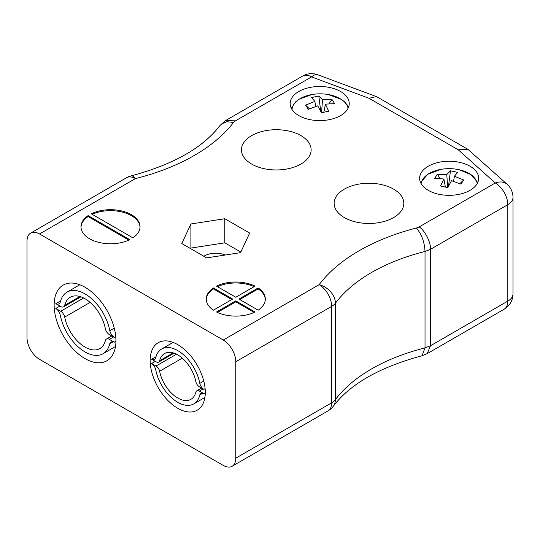 <?xml version="1.0" encoding="UTF-8"?>
<svg xmlns="http://www.w3.org/2000/svg" width="540" height="540" viewBox="0 0 540 540"><rect width="100%" height="100%" fill="white"/><g stroke="black" fill="none" stroke-linecap="round" stroke-linejoin="round"><path stroke-width="0.81" d="M203.85 256.277A15.944 9.207 180 0 1 225.221 255.015M235.778 361.739A17.712 10.226 -120 0 0 223.25 340.038L319.14 284.681A17.712 13.271 36.9 0 1 335.387 303.217A17.712 10.226 180 0 1 331.668 306.376L235.778 361.739L235.778 458.17A17.712 10.226 -120 0 1 232.106 466.276A17.712 10.226 -120 0 1 223.25 465.399L39.528 359.33A17.712 10.226 -120 0 1 27 337.635L27 241.204A17.712 10.226 -120 0 1 30.672 233.091L126.563 177.728A17.712 10.226 -120 0 1 135.419 178.605A17.712 5.758 -104.1 0 0 131.112 175.885A17.712 17.712 0 0 0 126.563 177.728M344.338 217.579A34.837 20.115 180 0 1 334.132 203.351A34.837 20.115 180 0 1 368.975 183.242A34.837 20.115 180 0 1 403.812 203.351A34.837 20.115 180 0 1 382.307 221.94A34.837 20.115 180 0 1 344.338 217.579M206.644 257.891L240.563 252.646L249.656 233.064L224.822 218.727L190.904 223.972L181.811 243.554L206.644 257.891M428.267 190.337A29.525 17.044 0 0 0 460.445 194.029A29.525 17.044 0 0 0 478.67 178.281A29.525 17.044 0 0 0 449.145 161.237A29.525 17.044 0 0 0 419.62 178.281A29.525 17.044 0 0 0 428.267 190.337M298.829 115.6A29.525 17.044 0 0 0 331 119.3A29.525 17.044 0 0 0 349.232 103.552A29.525 17.044 0 0 0 319.7 86.501A29.525 17.044 0 0 0 290.176 103.552A29.525 17.044 0 0 0 298.829 115.6M213.394 287.942A29.525 17.044 0 0 0 206.253 299.059A29.525 17.044 0 0 0 213.394 310.176L232.646 299.059L213.394 287.942L213.394 288.907L231.809 299.538M129.762 239.659L88.128 215.622A29.525 17.044 0 0 0 80.987 226.739A29.525 17.044 0 0 0 98.199 242.231A29.525 17.044 0 0 0 129.762 239.659M223.25 340.038L39.528 233.969A17.712 10.226 -120 0 0 30.672 233.091M132.894 237.85A29.525 17.044 0 0 0 140.036 226.739A29.525 17.044 0 0 0 122.823 211.241A29.525 17.044 0 0 0 91.26 213.813L132.894 237.85M235.778 300.868L216.52 311.985A29.525 17.044 0 0 0 255.029 311.985L235.778 300.868L235.778 301.833L217.438 312.417M238.91 299.059L258.161 310.176A29.525 17.044 0 0 0 265.302 299.059A29.525 17.044 0 0 0 258.161 287.942L238.91 299.059M255.029 286.132A29.525 17.044 0 0 0 216.52 286.132L235.778 297.25L255.029 286.132M251.64 164.059A34.837 20.115 180 0 1 241.441 149.837A34.837 20.115 180 0 1 276.278 129.722A34.837 20.115 180 0 1 311.121 149.837A34.837 20.115 180 0 1 289.609 168.419A34.837 20.115 180 0 1 251.64 164.059M235.778 458.17L331.668 402.806L331.668 306.376A17.712 10.226 60 0 0 319.14 284.681A190.438 109.951 180 0 1 416.408 228.015L419.155 226.935C424.771 230.202 431.008 242.514 430.502 249.311L430.502 345.742L507.809 301.111A17.712 10.226 0 0 0 513 293.875L513 197.444A17.712 10.226 180 0 1 507.809 204.68L507.809 301.111A17.712 10.226 -120 0 1 504.144 309.218A17.712 17.712 0 0 0 513 293.875M177.734 408.267A38.975 22.505 -120 0 0 197.222 410.198A38.975 22.505 -120 0 0 197.222 365.195A38.975 22.505 -120 0 0 158.247 342.691A38.975 22.505 -120 0 0 152.273 373.923A38.975 22.505 -120 0 0 177.734 408.267M85.037 358.607A43.7 25.232 -120 0 0 106.886 360.767A43.7 25.232 -120 0 0 106.886 310.311A43.7 25.232 -120 0 0 63.194 285.079A43.7 25.232 -120 0 0 56.491 320.099A43.7 25.232 -120 0 0 85.037 358.607M416.408 228.015C421.652 234.32 424.528 242.136 425.027 251.465L425.027 347.895L430.502 345.742L427.174 353.653L504.144 309.218M140.022 227.219A29.525 17.044 0 0 0 122.985 212.254A29.525 17.044 0 0 0 92.171 214.34M128.851 240.097L88.128 216.587L88.128 215.622M88.128 216.587A29.525 17.044 0 0 0 81 227.219M213.394 288.907A29.525 17.044 0 0 0 206.26 299.538M235.778 301.833L254.117 312.417M265.288 299.538A29.525 17.044 0 0 0 258.161 288.907L239.74 299.538M258.161 288.907L258.161 287.942M254.117 286.666A29.525 17.044 0 0 0 217.438 286.666M240.827 252.072L224.822 242.831L190.904 248.083L190.64 248.65M190.904 248.083L190.904 223.972M224.822 242.831L224.822 218.727M232.106 466.276L327.996 410.913A17.712 17.712 0 0 0 333.301 406.222L333.301 406.222C350.17 384.021 379.633 367.227 421.686 355.846L427.174 353.653M422.017 355.738L425.027 347.895A172.726 99.718 180 0 0 335.387 399.647A17.712 13.271 -143.1 0 1 333.301 406.222M458.244 149.783L468.052 149.452L507.107 184.255A17.712 12.157 -48.1 0 0 495.288 182.986L458.244 149.783L369.063 98.294L376.265 96.539L376.974 96.869L468.052 149.452M369.063 98.294L311.56 76.91L235.433 120.866L225.74 120.467L220.016 125.462C203.02 147.737 173.387 164.545 131.112 175.885M235.433 120.866L233.564 122.452L226.807 121.723L221.393 124.011M457.36 169.371L457.36 169.371A28.087 16.22 180 0 1 459.047 169.702A28.087 16.22 180 0 1 477.158 183.674M421.132 183.674A28.087 16.22 180 0 1 440.917 169.371L427.815 174.251L420.538 182.507M454.417 176.229L463.671 179.975L460.944 184.16L451.535 180.65L447.808 187.589L440.566 186.017L443.873 178.99L434.619 178.429L437.346 174.251L446.756 174.562L450.482 170.816L457.724 172.388L454.417 176.229L453.553 181.265M459.837 183.661L463.671 179.975M448.497 186.199L450.482 170.816M446.756 174.562L447.721 187.569M437.346 174.251L440.154 178.565M445.284 186.455L445.702 187.097M443.873 178.99L445.392 187.022M292.052 109.532A28.087 16.22 180 0 1 311.904 94.547A28.087 16.22 180 0 1 311.911 94.547L299.315 99.103L295.67 101.851L291.317 108.236M311.911 94.547C317.385 93.582 322.866 93.582 328.354 94.547A28.087 16.22 180 0 1 328.361 94.547A28.087 16.22 180 0 1 348.057 108.311M314.854 101.405L311.546 97.564L318.789 95.992L322.515 99.738L331.931 99.428L334.658 103.606L325.404 104.159L328.712 111.193L321.469 112.766L317.743 105.827L308.327 109.337L305.6 105.152L314.854 101.405L315.725 106.441M318.789 95.992L320.774 111.375M305.6 105.152L309.434 108.837M325.404 104.159L323.879 112.199M323.568 112.273L323.987 111.632M329.123 103.741L331.931 99.428M322.515 99.738L321.557 112.745M203.837 389.381L199.429 386.849A5.265 3.038 60 0 1 195.845 381.652A26.406 15.248 -120 0 0 182.709 358.533A26.406 15.248 -120 0 0 164.531 353.572A26.406 15.248 -120 0 0 159.624 360.733A5.265 3.038 60 0 1 158.672 362.063A5.265 3.038 60 0 1 156.047 361.8L151.639 359.249A6.453 3.726 -120 0 0 154.555 359.404A6.453 3.726 -120 0 0 155.682 357.919A32.083 18.522 60 0 1 161.696 348.995A32.083 18.522 60 0 1 183.89 355.118A32.083 18.522 60 0 1 199.793 383.393A6.453 3.726 -120 0 0 203.837 389.381L205.119 388.638M205.119 388.651L203.837 389.394M173.191 352.904L159.624 360.733M155.999 356.731L151.639 359.249M203.782 381.085L199.793 383.393M105.361 328.766A5.906 3.409 -120 0 0 109.377 334.598L114.271 337.406A7.236 4.178 60 0 1 109.789 330.723A35.998 20.783 -120 0 0 91.942 299.005A35.998 20.783 -120 0 0 67.041 292.133A35.998 20.783 -120 0 0 60.291 302.144A7.236 4.178 60 0 1 59.035 303.804A7.236 4.178 60 0 1 55.809 303.656L60.703 306.497A5.906 3.409 -120 0 0 63.653 306.788A5.906 3.409 -120 0 0 64.719 305.303A29.626 17.105 60 0 1 70.227 297.27A29.626 17.105 60 0 1 90.619 302.832A29.626 17.105 60 0 1 105.361 328.766M79.94 296.514L64.719 305.303M60.635 300.875L55.809 303.656M114.244 328.144L109.789 330.723M115.736 336.562L114.271 337.406M115.736 336.575L114.271 337.426M64.719 317.088A5.906 3.409 -120 0 0 60.703 311.249L55.809 308.428A7.236 4.178 60 0 1 60.291 315.131A35.998 20.783 -120 0 0 78.138 346.849A35.998 20.783 -120 0 0 103.039 353.72A35.998 20.783 -120 0 0 109.789 343.71A7.236 4.178 60 0 1 111.044 342.05A7.236 4.178 60 0 1 114.271 342.198L109.377 339.356A5.906 3.409 -120 0 0 106.427 339.066A5.906 3.409 -120 0 0 105.361 340.551A29.626 17.105 60 0 1 99.853 348.584A29.626 17.105 60 0 1 79.461 343.022A29.626 17.105 60 0 1 64.719 317.088L90.139 302.407M115.938 341.213L114.271 342.178L115.938 341.233M113.11 341.786L109.789 343.71M55.809 308.428L59.927 306.052M151.639 363.508L156.047 366.039A5.265 3.038 60 0 1 159.624 371.237A26.406 15.248 -120 0 0 172.76 394.355A26.406 15.248 -120 0 0 190.937 399.317A26.406 15.248 -120 0 0 195.845 392.148A5.265 3.038 60 0 1 196.796 390.825A5.265 3.038 60 0 1 199.429 391.088L203.837 393.64A6.453 3.726 -120 0 0 200.914 393.485A6.453 3.726 -120 0 0 199.793 394.97A32.083 18.522 60 0 1 193.779 403.893A32.083 18.522 60 0 1 171.585 397.771A32.083 18.522 60 0 1 155.682 369.495A6.453 3.726 -120 0 0 151.639 363.508M155.311 361.375L151.639 363.494M182.284 358.155L159.624 371.237M205.294 392.789L203.837 393.633L205.294 392.796M202.757 393.255L199.793 394.97M233.564 122.452A190.438 109.951 180 0 1 135.419 178.605L39.528 233.969M419.155 226.935L495.288 182.986A17.712 10.226 60 0 1 507.809 204.68L430.502 249.311L425.027 251.465A172.726 99.718 0 0 0 335.387 303.217L335.387 399.647A17.712 10.226 0 0 1 331.668 402.806A17.712 10.226 -120 0 1 327.996 410.913M317.736 74.77A17.712 17.712 0 0 0 302.704 76.032A17.712 10.226 -120 0 1 311.56 76.91A17.712 7.83 -69.6 0 1 317.736 74.77L376.265 96.539M83.666 297.992L60.703 311.249M113.495 336.98L109.377 339.356M176.513 354.22L156.047 366.039M203.101 388.969L199.429 391.088M513 197.444A17.712 17.712 0 0 0 507.107 184.255M225.74 120.467L302.704 76.032M458.987 169.688L471.062 174.643L477.752 182.507M440.917 169.371C446.398 168.413 451.879 168.413 457.367 169.371M328.354 94.547L341.462 99.434L344.277 101.567L347.423 105.165L348.536 107.217M174.056 353.18L158.672 362.063M173.111 342.401L161.696 348.995M80.912 296.825L63.653 306.788M79.826 284.749L67.041 292.133M111.767 335.981L106.427 339.066M115.493 346.531L103.039 353.72M201.555 388.078L196.796 390.825M204.903 397.467L193.779 403.893"/></g></svg>
